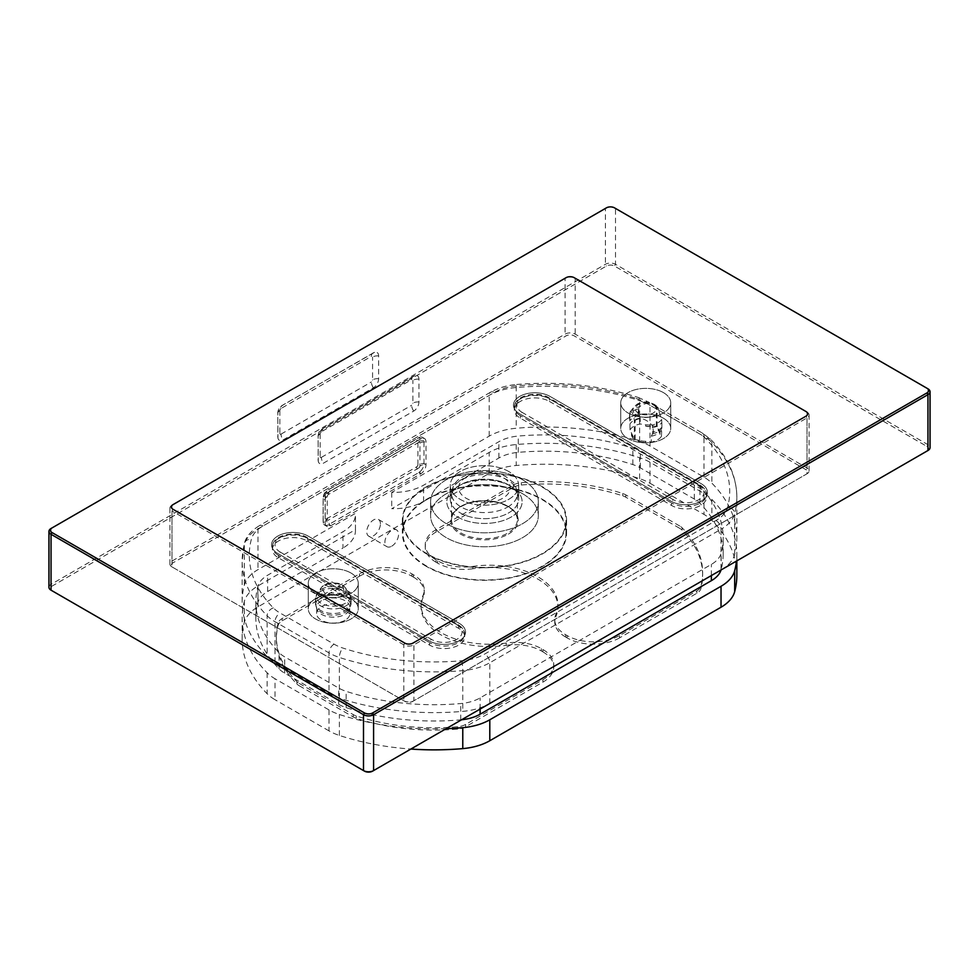 <?xml version="1.0" encoding="UTF-8"?>
<svg xmlns="http://www.w3.org/2000/svg" width="979" height="979" viewBox="0 0 979 979"><rect width="100%" height="100%" fill="white"/><g stroke="black" fill="none" stroke-linecap="round" stroke-linejoin="round"><path stroke-width="0.73" stroke-dasharray="4.89 3.67" d="M421.937 438.347L420.211 439.106A7.122 4.112 -120 0 1 420.762 438.873L418.743 437.711L328.43 489.855A7.416 4.283 120 0 0 323.192 498.923L323.192 521.746A7.416 4.283 120 0 0 323.315 523.019A7.416 4.283 120 0 0 328.43 524.768L418.743 472.624A7.416 4.283 120 0 0 423.98 463.544L423.98 440.734A7.416 4.283 120 0 0 419.918 437.185A7.416 4.283 120 0 0 418.743 437.711L328.43 489.855A7.416 4.283 120 0 0 323.192 498.923L323.192 521.746A7.416 4.283 120 0 0 324.722 525.136A7.416 4.283 120 0 0 328.43 524.768L418.743 472.624A7.416 4.283 120 0 0 423.98 463.544L423.98 440.734A7.416 4.283 120 0 0 422.451 437.344A7.416 4.283 120 0 0 418.743 437.711A7.122 4.112 -120 0 0 418.204 437.931A7.122 4.112 -120 0 0 416.724 441.199L326.411 493.343A7.122 4.112 60 0 1 327.892 490.075A7.122 4.112 60 0 1 328.43 489.855L330.449 491.017A7.416 4.283 120 0 0 325.199 500.098L325.199 522.908A7.416 4.283 120 0 0 325.334 524.181A7.416 4.283 120 0 0 326.741 526.298A7.416 4.283 120 0 0 330.449 525.931L420.762 473.787A7.416 4.283 120 0 0 426 464.707L426 441.896A7.416 4.283 120 0 0 424.458 438.506A7.416 4.283 120 0 0 421.937 438.347A7.416 4.283 120 0 0 420.762 438.873L330.449 491.017A7.122 4.112 60 0 0 329.899 491.238C326.766 493.135 325.175 495.9 325.126 499.51A7.122 4.112 -0 0 0 325.199 500.098L323.192 498.923A7.122 4.112 0 0 1 323.119 498.348C323.192 494.689 324.783 491.923 327.892 490.075L419.918 437.185M629.999 429.867A16.68 9.631 180 0 1 640.205 423.968L645.736 424.825L645.736 426.22L652.858 427.321L652.858 425.926L656.346 426.465A1.138 0.661 180 0 1 657.154 426.93L661.474 436.242A16.68 9.631 180 0 1 651.255 442.141L645.724 441.284L645.724 442.679L638.614 441.578L638.614 440.183L635.126 439.644A1.138 0.661 180 0 1 634.319 439.179L629.999 429.867L629.827 412.355C631.431 410.336 632.936 412.869 634.319 419.954L634.319 439.179M638.773 414.9L637.99 413.554L638.773 407.533L638.773 414.9L640.205 418.045L640.205 423.968M635.126 439.644L635.126 420.419L634.319 419.954M635.126 420.419C640.303 417.127 645.895 418.694 651.892 425.094L652.687 426.159L652.687 433.513L651.255 436.218L651.255 442.141M656.346 426.465L656.346 407.24L657.154 407.705L657.154 426.93M637.99 408.977A17.818 10.292 0 0 0 629.693 413.762L629.693 418.339A17.818 10.292 180 0 1 637.99 413.554M652.687 433.513L653.482 432.082L652.687 426.159M661.474 436.242L661.78 427.285A17.818 10.292 180 0 1 653.482 432.082M629.827 412.355A17.059 9.851 180 0 1 630.17 411.89L633.976 406.97C637.145 404.792 636.399 401.598 650.619 402.907L654.021 404.18L657.496 406.97A12.886 7.44 0 0 0 654.841 404.743A12.886 7.44 0 0 0 633.976 406.97A12.886 7.44 0 0 0 636.631 415.267A12.886 7.44 0 0 0 653.042 416.136A12.886 7.44 0 0 0 657.496 406.97L661.645 419.465L661.78 422.708A17.818 10.292 0 0 1 653.482 427.505M656.346 407.24C651.157 402.345 645.577 402.173 639.581 406.726L638.773 407.533M658.463 408.231L657.154 407.705M658.084 430.332A14.257 8.236 180 0 1 659.993 434.443M645.724 442.679A14.257 8.236 180 0 1 638.614 441.578M633.389 438.555A14.257 8.236 180 0 1 631.479 434.456M645.736 426.22A14.257 8.236 180 0 1 652.858 427.321M658.084 428.937A14.257 8.236 180 0 1 659.993 433.048M645.724 441.284A14.257 8.236 180 0 1 638.614 440.183M633.389 437.16A14.257 8.236 180 0 1 631.479 433.061M645.736 424.825A14.257 8.236 180 0 1 652.858 425.926M345.061 620.258A16.68 9.631 180 0 1 326.888 622.35A16.68 9.631 180 0 1 316.584 613.454A16.68 9.631 180 0 1 333.264 603.823A16.68 9.631 180 0 1 349.944 613.454A16.68 9.631 180 0 1 345.061 620.258M426.807 487.052A81.538 47.078 180 0 1 515.664 476.846A81.538 47.078 180 0 1 565.997 520.338A81.538 47.078 180 0 1 484.458 567.416A81.538 47.078 180 0 1 402.92 520.338A81.538 47.078 180 0 1 426.807 487.052M426.807 499.62A81.538 47.078 180 0 1 515.664 489.427A81.538 47.078 180 0 1 565.997 532.919A81.538 47.078 180 0 1 484.458 579.984A81.538 47.078 180 0 1 402.92 532.919A81.538 47.078 180 0 1 426.807 499.62M307.467 541.057L458.661 628.347A20.522 11.846 180 0 1 464.67 636.729A20.522 11.846 180 0 1 451.992 647.682A20.522 11.846 180 0 1 429.622 645.112L278.428 557.822A20.522 11.846 180 0 1 272.419 549.439A20.522 11.846 180 0 1 285.097 538.487A20.522 11.846 180 0 1 307.467 541.057L307.467 538.548A2.619 1.517 120 0 0 306.916 537.349A2.619 1.517 120 0 0 305.607 537.471L456.801 624.761A2.619 1.517 -60 0 1 458.111 624.639A2.619 1.517 -60 0 1 458.661 625.838L307.467 538.548A20.522 11.846 0 0 0 285.097 535.978A20.522 11.846 0 0 0 272.419 546.931A20.522 11.846 0 0 0 278.428 555.301A2.619 1.517 -60 0 1 280.288 552.095A17.903 10.341 180 0 1 280.288 537.471A17.903 10.341 180 0 1 305.607 537.471M549.378 401.39L700.572 488.68A20.522 11.846 180 0 1 706.581 497.063A20.522 11.846 180 0 1 693.903 508.015A20.522 11.846 180 0 1 671.533 505.445L520.338 418.155A20.522 11.846 180 0 1 514.33 409.773A20.522 11.846 180 0 1 527.008 398.82A20.522 11.846 180 0 1 549.378 401.39L549.378 398.881A2.619 1.517 120 0 0 548.827 397.682A2.619 1.517 120 0 0 547.518 397.804L698.712 485.107A2.619 1.517 -60 0 1 700.022 484.972A2.619 1.517 -60 0 1 700.572 486.171L549.378 398.881A20.522 11.846 0 0 0 527.008 396.311A20.522 11.846 0 0 0 514.33 407.264A20.522 11.846 0 0 0 520.338 415.647A2.619 1.517 -60 0 1 522.199 412.428A17.903 10.341 180 0 1 522.199 397.804A17.903 10.341 180 0 1 547.518 397.804M426.403 553.857A82.101 47.408 0 0 0 515.884 564.137A82.101 47.408 0 0 0 566.572 520.338A82.101 47.408 0 0 0 484.458 472.943A82.101 47.408 0 0 0 402.357 520.338A82.101 47.408 0 0 0 426.403 553.857M679.781 526.041L625.801 494.872A14.257 8.236 0 0 0 622.754 493.526A157.692 91.047 0 0 0 521.342 482.696A14.257 8.236 0 0 0 513.4 485.021L436.083 529.651A37.067 21.403 180 0 0 425.229 544.789A37.067 21.403 180 0 0 436.083 559.915L437.589 560.796A37.067 21.403 180 0 0 472.833 566.413A68.42 39.503 180 0 1 557.92 604.728A68.42 39.503 180 0 1 555.864 614.347A37.067 21.403 180 0 0 554.738 619.56A37.067 21.403 180 0 0 565.605 634.698L567.11 635.567A37.067 21.403 180 0 0 619.523 635.567L696.852 590.924A14.257 8.236 0 0 0 700.866 586.335A157.692 91.047 0 0 0 702.641 572.715A157.692 91.047 0 0 0 682.106 527.791A14.257 8.236 0 0 0 679.781 526.041L679.781 528.366L625.801 497.197A14.257 8.236 0 0 0 622.754 495.851A157.692 91.047 0 0 0 521.342 485.021A14.257 8.236 0 0 0 513.4 487.346L436.083 531.989L436.083 529.651M299.219 683.415L353.199 714.584A14.257 8.236 0 0 0 356.246 715.918A157.692 91.047 0 0 0 457.658 726.748A14.257 8.236 0 0 0 465.6 724.436L542.917 679.793A37.067 21.403 180 0 0 553.771 664.668A37.067 21.403 180 0 0 542.917 649.53L541.411 648.661A37.067 21.403 180 0 0 506.167 643.044A68.42 39.503 180 0 1 421.08 604.728A68.42 39.503 180 0 1 423.136 595.097A37.067 21.403 180 0 0 424.262 589.884A37.067 21.403 180 0 0 413.395 574.759L411.89 573.878A37.067 21.403 180 0 0 359.477 573.878L282.148 618.52A14.257 8.236 0 0 0 278.134 623.109A157.692 91.047 0 0 0 276.359 636.729A157.692 91.047 0 0 0 296.894 681.653A14.257 8.236 0 0 0 299.219 683.415L299.219 685.741L353.199 716.909A14.257 8.236 0 0 0 356.246 718.256A157.692 91.047 0 0 0 457.658 729.086A14.257 8.236 0 0 0 465.6 726.761L542.917 682.118L542.917 679.793M359.477 573.878L359.477 576.215L282.148 620.845A14.257 8.236 0 0 0 278.134 625.434A157.692 91.047 0 0 0 276.359 639.054A157.692 91.047 0 0 0 296.894 683.978A14.257 8.236 0 0 0 299.219 685.741M359.477 576.215A37.067 21.403 180 0 1 411.89 576.215L411.89 573.878M413.395 574.759L413.395 577.084L411.89 576.215M413.395 577.084A37.067 21.403 180 0 1 424.262 592.209A37.067 21.403 180 0 1 423.136 597.435L423.136 595.097M506.167 643.044L506.167 645.369A68.42 39.503 180 0 1 421.08 607.053A68.42 39.503 180 0 1 423.136 597.435M506.167 645.369A37.067 21.403 180 0 1 541.411 650.986L541.411 648.661M542.917 649.53L542.917 651.867L541.411 650.986M542.917 651.867A37.067 21.403 180 0 1 553.771 666.993A37.067 21.403 180 0 1 542.917 682.118M619.523 635.567L619.523 637.892L696.852 593.262A14.257 8.236 0 0 0 700.866 588.673A157.692 91.047 0 0 0 702.641 575.052A157.692 91.047 0 0 0 682.106 530.128A14.257 8.236 0 0 0 679.781 528.366M619.523 637.892A37.067 21.403 180 0 1 567.11 637.892L567.11 635.567M565.605 634.698L565.605 637.023L567.11 637.892M565.605 637.023A37.067 21.403 180 0 1 554.738 621.898A37.067 21.403 180 0 1 555.864 616.684L555.864 614.347M472.833 566.413L472.833 568.738A68.42 39.503 180 0 1 557.92 607.053A68.42 39.503 180 0 1 555.864 616.684M472.833 568.738A37.067 21.403 180 0 1 437.589 563.121L437.589 560.796M436.083 559.915L436.083 562.24L437.589 563.121M436.083 562.24A37.067 21.403 180 0 1 425.229 547.114A37.067 21.403 180 0 1 436.083 531.989M489.794 703.485L489.794 662.746L721.034 529.247L721.034 569.974A34.779 20.082 180 0 0 721.156 569.497A178.227 102.893 180 0 0 723.163 554.102A178.227 102.893 180 0 0 699.961 503.328A34.779 20.082 180 0 0 694.295 499.033L640.315 467.864A34.779 20.082 180 0 0 632.875 464.597A178.227 102.893 180 0 0 518.27 452.359A34.779 20.082 180 0 0 498.886 458.013L423.577 501.493A42.77 24.695 180 0 1 391.735 508.701L489.206 452.42A48.46 27.987 180 0 1 516.227 444.552A191.908 110.798 180 0 1 639.63 457.731A48.46 27.987 180 0 1 649.983 462.272L703.974 493.453A48.46 27.987 180 0 1 711.855 499.425A191.908 110.798 180 0 1 736.844 554.102A191.908 110.798 180 0 1 736.465 561.065M649.983 462.272L649.983 483.222A48.46 27.987 0 0 0 639.63 478.67A191.908 110.798 0 0 0 516.227 465.49A48.46 27.987 0 0 0 489.206 473.371L257.966 606.882A48.46 27.987 0 0 0 244.309 622.485A191.908 110.798 0 0 0 242.156 639.054A191.908 110.798 0 0 0 267.145 693.732A48.46 27.987 0 0 0 275.026 699.704L275.026 678.765A48.46 27.987 180 0 1 267.145 672.781A191.908 110.798 180 0 1 242.156 618.116A191.908 110.798 180 0 1 244.309 601.534A48.46 27.987 180 0 1 257.966 585.931L355.438 529.663L355.438 513.363L257.966 569.643A48.46 27.987 0 0 0 244.309 585.234A191.908 110.798 0 0 0 242.156 601.816A191.908 110.798 0 0 0 267.145 656.481A48.46 27.987 0 0 0 275.026 662.465L329.017 693.634A48.46 27.987 0 0 0 339.37 698.186A191.908 110.798 0 0 0 462.773 711.366A48.46 27.987 0 0 0 489.586 703.607M649.983 483.222L703.974 514.403L703.974 493.453M736.844 575.052A191.908 110.798 0 0 0 711.855 520.375A48.46 27.987 0 0 0 703.974 514.403M446.143 728.694A191.908 110.798 180 0 1 339.37 714.486A48.46 27.987 180 0 1 329.017 709.934L275.026 678.765M329.017 709.934L329.017 730.885A48.46 27.987 0 0 0 339.37 735.437A191.908 110.798 0 0 0 410.874 749.045M329.017 730.885L275.026 699.704M391.722 546.184A9.668 5.58 120 0 0 398.563 534.35A9.668 5.58 120 0 0 396.556 529.92A9.668 5.58 120 0 0 386.901 535.501A9.668 5.58 120 0 0 386.901 546.661A9.668 5.58 120 0 0 391.722 546.184M721.254 569.851A48.46 27.987 0 0 0 734.691 554.383A191.908 110.798 0 0 0 736.844 537.801A191.908 110.798 0 0 0 711.855 483.136A48.46 27.987 0 0 0 703.974 477.152L649.983 445.983A48.46 27.987 0 0 0 639.63 441.431A191.908 110.798 0 0 0 516.227 428.251A48.46 27.987 0 0 0 489.206 436.132L391.735 492.413A42.77 24.695 0 0 0 423.577 485.192L498.886 441.713A34.779 20.082 180 0 1 518.27 436.059A178.227 102.893 180 0 1 632.875 448.309A34.779 20.082 180 0 1 640.315 451.564L694.295 482.745A34.779 20.082 180 0 1 699.961 487.028A178.227 102.893 180 0 1 723.163 537.801A178.227 102.893 180 0 1 721.156 553.196A34.779 20.082 180 0 1 711.366 564.393L480.114 697.905A34.779 20.082 180 0 1 460.73 703.558A178.227 102.893 180 0 1 346.125 691.321A34.779 20.082 180 0 1 338.685 688.053L284.705 656.872A34.779 20.082 180 0 1 279.039 652.589A178.227 102.893 180 0 1 255.837 601.816A178.227 102.893 180 0 1 257.844 586.421A34.779 20.082 180 0 1 267.634 575.224L342.944 531.756A42.77 24.695 0 0 0 355.463 514.293A42.77 24.695 0 0 0 355.438 513.363M461.586 719.773A34.779 20.082 180 0 1 460.73 719.846A178.227 102.893 180 0 1 346.125 707.609A34.779 20.082 180 0 1 338.685 704.342L284.705 673.173A34.779 20.082 180 0 1 279.039 668.877A178.227 102.893 180 0 1 255.837 618.116A178.227 102.893 180 0 1 257.844 602.721A34.779 20.082 180 0 1 267.634 591.524L342.944 548.044L342.944 531.756M426.403 566.437A82.101 47.408 180 0 1 402.357 532.919A82.101 47.408 180 0 1 484.458 485.511A82.101 47.408 180 0 1 566.572 532.919A82.101 47.408 180 0 1 515.884 576.704A82.101 47.408 180 0 1 426.403 566.437M355.438 529.663A42.77 24.695 180 0 1 355.463 530.581A42.77 24.695 180 0 1 342.944 548.044M391.735 492.413L391.735 508.701M380.415 523.875A9.668 5.58 120 0 0 378.42 519.445A9.668 5.58 120 0 0 368.753 525.025A9.668 5.58 120 0 0 368.753 536.186A9.668 5.58 120 0 0 373.586 535.709A9.668 5.58 120 0 0 380.415 523.875M413.701 376.132L323.388 428.276A7.416 4.283 120 0 0 318.151 437.356L318.151 460.167A7.416 4.283 120 0 0 318.285 461.452A7.416 4.283 120 0 0 323.388 463.202L413.701 411.058A7.416 4.283 120 0 0 418.939 401.977L418.939 379.167A7.416 4.283 120 0 0 414.876 375.618A7.416 4.283 120 0 0 413.701 376.132A7.122 4.112 -120 0 0 413.162 376.364A7.122 4.112 -120 0 0 411.682 379.632L321.369 431.776A7.122 4.112 60 0 1 322.85 428.508A7.122 4.112 60 0 1 323.388 428.276M171.998 566.902L404.829 701.331A5.703 3.292 0 0 0 412.893 701.331L805.998 474.374A5.703 3.292 0 0 0 805.998 469.712L574.171 335.87A5.703 3.292 0 0 0 566.107 335.87L173.002 562.827A5.703 3.292 0 0 0 173.002 567.477L171.998 566.902A7.122 4.112 180 0 1 169.905 563.99A7.122 4.112 180 0 1 171.998 561.077L565.091 334.12A7.122 4.112 180 0 1 575.175 334.12L807.002 467.974A7.122 4.112 180 0 1 809.095 470.875A7.122 4.112 180 0 1 807.002 473.787L413.909 700.744A7.122 4.112 180 0 1 403.825 700.744L171.998 566.902L171.998 511.026L403.825 644.88A7.122 4.112 0 0 0 413.909 644.88L807.002 417.923A7.122 4.112 0 0 0 809.095 415.01A7.122 4.112 0 0 0 807.002 412.098L575.175 278.256A7.122 4.112 0 0 0 565.091 278.256L171.998 505.213A7.122 4.112 0 0 0 169.905 508.125A7.122 4.112 0 0 0 171.998 511.026L173.002 509.288M412.893 701.331L413.909 700.744L413.909 644.88L412.893 643.13M404.829 701.331L403.825 700.744L404.829 701.331M805.998 474.374L807.002 473.787L805.998 474.374L807.002 473.787L807.002 417.923L805.998 416.173M701.172 483.675L549.978 396.385A21.379 12.348 0 0 0 526.678 393.717A21.379 12.348 0 0 0 513.473 405.122A21.379 12.348 0 0 0 519.739 413.848L670.933 501.138A21.379 12.348 0 0 0 694.233 503.818A21.379 12.348 0 0 0 707.438 492.413A21.379 12.348 0 0 0 701.172 483.675L549.978 396.385A21.379 12.348 0 0 0 526.678 393.705A21.379 12.348 0 0 0 513.473 405.11A21.379 12.348 0 0 0 519.739 413.848L670.933 501.138A21.379 12.348 0 0 0 694.233 503.806A21.379 12.348 0 0 0 707.438 492.4A21.379 12.348 0 0 0 701.172 483.675L549.978 396.385A21.379 12.348 0 0 0 526.678 393.717A21.379 12.348 0 0 0 513.473 405.122A21.379 12.348 0 0 0 519.739 413.848L670.933 501.138A21.379 12.348 0 0 0 694.233 503.818A21.379 12.348 0 0 0 707.438 492.413A21.379 12.348 0 0 0 701.172 483.675L549.978 396.385A21.379 12.348 0 0 0 526.678 393.705A21.379 12.348 0 0 0 513.473 405.11A21.379 12.348 0 0 0 519.739 413.848L670.933 501.138A21.379 12.348 0 0 0 694.233 503.806A21.379 12.348 0 0 0 707.438 492.4A21.379 12.348 0 0 0 701.172 483.675L701.172 483.675M277.828 553.514L429.022 640.804A21.379 12.348 0 0 0 452.322 643.484A21.379 12.348 0 0 0 465.527 632.079A21.379 12.348 0 0 0 459.261 623.342L308.067 536.051A21.379 12.348 0 0 0 284.767 533.384A21.379 12.348 0 0 0 271.562 544.789A21.379 12.348 0 0 0 277.828 553.514L429.022 640.804A21.379 12.348 0 0 0 452.322 643.472A21.379 12.348 0 0 0 465.527 632.067A21.379 12.348 0 0 0 459.261 623.342L308.067 536.051A21.379 12.348 0 0 0 284.767 533.371A21.379 12.348 0 0 0 271.562 544.777A21.379 12.348 0 0 0 277.828 553.514L429.022 640.804A21.379 12.348 0 0 0 452.322 643.484A21.379 12.348 0 0 0 465.527 632.079A21.379 12.348 0 0 0 459.261 623.342L308.067 536.051A21.379 12.348 0 0 0 284.767 533.384A21.379 12.348 0 0 0 271.562 544.789A21.379 12.348 0 0 0 277.828 553.514L429.022 640.804A21.379 12.348 0 0 0 452.322 643.472A21.379 12.348 0 0 0 465.527 632.067A21.379 12.348 0 0 0 459.261 623.342L308.067 536.051A21.379 12.348 0 0 0 284.767 533.371A21.379 12.348 0 0 0 271.562 544.777A21.379 12.348 0 0 0 277.828 553.514L277.828 553.514M522.541 493.697A53.857 31.095 0 0 0 463.85 486.967A53.857 31.095 0 0 0 430.601 515.688A53.857 31.095 0 0 0 484.458 546.784A53.857 31.095 0 0 0 538.315 515.688A53.857 31.095 0 0 0 522.541 493.697A53.857 31.095 0 0 0 463.85 486.967A53.857 31.095 0 0 0 430.601 515.688A53.857 31.095 0 0 0 484.458 546.784A53.857 31.095 0 0 0 538.315 515.688A53.857 31.095 0 0 0 522.541 493.697M663.395 418.192A24.977 14.428 0 0 0 636.179 415.072A24.977 14.428 0 0 0 620.747 428.398A24.977 14.428 0 0 0 645.736 442.826A24.977 14.428 0 0 0 670.713 428.398A24.977 14.428 0 0 0 663.395 418.192A24.977 14.428 0 0 0 636.179 415.072A24.977 14.428 0 0 0 620.747 428.398A24.977 14.428 0 0 0 645.736 442.826A24.977 14.428 0 0 0 670.713 428.398A24.977 14.428 0 0 0 663.395 418.192M350.935 598.597A24.977 14.428 0 0 0 323.706 595.477A24.977 14.428 0 0 0 308.287 608.803A24.977 14.428 0 0 0 333.264 623.219A24.977 14.428 0 0 0 358.253 608.803A24.977 14.428 0 0 0 350.935 598.597A24.977 14.428 0 0 0 323.706 595.477A24.977 14.428 0 0 0 308.287 608.803A24.977 14.428 0 0 0 333.264 623.219A24.977 14.428 0 0 0 358.253 608.803A24.977 14.428 0 0 0 350.935 598.597M807.002 412.098L805.998 411.523L807.002 412.098L807.002 467.974L805.998 469.712M171.998 505.213L173.002 504.626L171.998 505.213L171.998 561.077L173.002 562.827M574.171 277.669L575.175 278.256L575.175 334.12L574.171 335.87M565.091 278.256L566.107 277.669L565.091 278.256L565.091 334.12L566.107 335.87M508.652 484.96L511.075 486.355A37.63 21.722 180 0 1 511.075 517.083A37.63 21.722 180 0 1 457.854 517.083A37.63 21.722 180 0 1 457.854 486.355A37.63 21.722 180 0 1 511.075 486.355L511.075 486.355A37.63 21.722 180 0 1 511.075 517.083A37.63 21.722 180 0 1 457.854 517.083A37.63 21.722 180 0 1 457.854 486.355A37.63 21.722 180 0 1 511.075 486.355L508.652 484.96A34.216 19.751 0 0 0 460.265 484.96A34.216 19.751 0 0 0 450.254 498.923A34.216 19.751 0 0 0 484.458 518.674A34.216 19.751 0 0 0 518.674 498.923A34.216 19.751 0 0 0 508.652 484.96L508.652 484.96A34.216 19.751 0 0 0 460.265 484.96A34.216 19.751 0 0 0 450.254 498.923A34.216 19.751 0 0 0 484.458 518.674A34.216 19.751 0 0 0 518.674 498.923A34.216 19.751 0 0 0 508.652 484.96L511.075 486.355L508.652 484.96M508.652 471.462A34.216 19.751 0 0 0 471.364 467.179A34.216 19.751 0 0 0 450.254 485.425A34.216 19.751 0 0 0 484.458 505.176A34.216 19.751 0 0 0 518.674 485.425A34.216 19.751 0 0 0 508.652 471.462A34.216 19.751 0 0 0 471.364 467.179A34.216 19.751 0 0 0 450.254 485.425A34.216 19.751 0 0 0 484.458 505.176A34.216 19.751 0 0 0 518.674 485.425A34.216 19.751 0 0 0 508.652 471.462M522.541 479.734A53.857 31.095 0 0 0 463.85 472.992A53.857 31.095 0 0 0 430.601 501.725A53.857 31.095 0 0 0 484.458 532.809A53.857 31.095 0 0 0 538.315 501.725A53.857 31.095 0 0 0 522.541 479.734A53.857 31.095 0 0 0 463.85 472.992A53.857 31.095 0 0 0 430.601 501.725A53.857 31.095 0 0 0 484.458 532.809A53.857 31.095 0 0 0 538.315 501.725A53.857 31.095 0 0 0 522.541 479.734M663.395 392.591A24.977 14.428 0 0 0 636.179 389.471A24.977 14.428 0 0 0 620.747 402.785A24.977 14.428 0 0 0 645.736 417.213A24.977 14.428 0 0 0 670.713 402.785A24.977 14.428 0 0 0 663.395 392.591A24.977 14.428 0 0 0 636.179 389.471A24.977 14.428 0 0 0 620.747 402.785A24.977 14.428 0 0 0 645.736 417.213A24.977 14.428 0 0 0 670.713 402.785A24.977 14.428 0 0 0 663.395 392.591M350.935 572.996A24.977 14.428 0 0 0 323.706 569.864A24.977 14.428 0 0 0 308.287 583.19A24.977 14.428 0 0 0 333.264 597.618A24.977 14.428 0 0 0 358.253 583.19A24.977 14.428 0 0 0 350.935 572.996A24.977 14.428 0 0 0 323.706 569.864A24.977 14.428 0 0 0 308.287 583.19A24.977 14.428 0 0 0 333.264 597.618A24.977 14.428 0 0 0 358.253 583.19A24.977 14.428 0 0 0 350.935 572.996M373.378 352.856L283.066 405A7.416 4.283 120 0 0 277.828 414.08L277.828 436.891A7.416 4.283 120 0 0 277.963 438.176A7.416 4.283 120 0 0 283.066 439.914L373.378 387.782A7.416 4.283 120 0 0 378.628 378.702L378.628 355.891A7.416 4.283 120 0 0 374.565 352.33A7.416 4.283 120 0 0 373.378 352.856A7.122 4.112 -120 0 0 372.84 353.089A7.122 4.112 -120 0 0 371.371 356.356L281.059 408.488A7.122 4.112 60 0 1 282.527 405.233A7.122 4.112 60 0 1 283.066 405M52.046 590.753L364.518 771.158M372.571 771.158L926.954 451.086M48.95 587.265A7.122 4.112 180 0 1 51.043 584.353L605.414 264.293A7.122 4.112 180 0 1 615.497 264.293L927.957 444.686A7.122 4.112 180 0 1 930.05 447.599M926.966 451.086A5.703 3.292 0 0 0 926.954 446.436L614.482 266.031A5.703 3.292 0 0 0 606.429 266.031L52.046 586.103A5.703 3.292 0 0 0 52.034 590.753M614.482 207.842L615.497 208.417A7.122 4.112 0 0 0 605.414 208.417L51.043 528.489L51.043 584.353L52.046 586.103M605.414 208.417L606.429 207.842L605.414 208.417L605.414 264.293L606.429 266.031M926.954 446.436L927.957 444.686L927.957 388.822L615.497 208.417L615.497 264.293L614.482 266.031M326.411 493.343A1.713 0.991 120 0 0 325.199 495.435A7.122 4.112 0 0 0 323.119 498.348L323.119 521.158A7.122 4.112 0 0 0 323.192 521.746L325.199 522.908A7.122 4.112 0 0 1 325.126 522.321L325.334 524.181M328.43 494.505A7.122 4.112 60 0 1 329.899 491.238L420.211 439.106A7.122 4.112 -120 0 0 418.743 442.361L328.43 494.505A1.713 0.991 120 0 0 327.219 496.598L327.219 519.408A1.713 0.991 120 0 0 328.43 520.106L418.743 467.974A7.122 4.112 60 0 0 420.762 473.787L418.743 472.624A7.122 4.112 60 0 1 416.724 466.799A1.713 0.991 120 0 0 417.935 464.707A7.122 4.112 0 0 1 423.98 463.544L426 464.707A7.122 4.112 -0 0 0 419.954 465.869L419.954 443.059A7.122 4.112 0 0 1 426 441.896L423.98 440.734A7.122 4.112 0 0 0 417.935 441.896A1.713 0.991 120 0 0 416.724 441.199M325.199 495.435L325.199 518.246A7.122 4.112 0 0 0 323.119 521.158L323.315 523.019M417.935 464.707L417.935 441.896M325.199 518.246A1.713 0.991 120 0 0 326.411 518.943A7.122 4.112 -120 0 0 328.43 524.768L330.449 525.931A7.122 4.112 -120 0 1 328.43 520.106M326.411 518.943L416.724 466.799M327.219 496.598A7.122 4.112 -0 0 0 325.126 499.51L325.126 522.321A7.122 4.112 0 0 1 327.219 519.408M419.954 443.059A1.713 0.991 120 0 0 418.743 442.361M418.743 467.974A1.713 0.991 120 0 0 419.954 465.869M640.205 418.045A16.68 9.631 0 0 0 629.999 423.944M653.091 404.596A10.414 6.009 180 0 1 653.091 413.089A10.414 6.009 180 0 1 638.369 413.089A10.414 6.009 180 0 1 638.369 404.596A10.414 6.009 180 0 1 653.091 404.596M651.255 436.218A16.68 9.631 0 0 0 661.474 430.319M652.308 433.978A17.316 9.998 0 0 0 661.755 428.521M661.645 419.465A17.059 9.851 180 0 1 651.892 425.094M629.778 412.416L630.17 411.89A17.059 9.851 180 0 1 639.581 406.726M639.165 415.488A17.316 9.998 0 0 0 629.717 420.946M321.479 600.727A16.68 9.631 0 0 0 316.584 607.531A16.68 9.631 0 0 0 326.888 616.427A16.68 9.631 0 0 0 345.061 614.347A16.68 9.631 0 0 0 349.944 607.531A16.68 9.631 0 0 0 339.652 598.634A16.68 9.631 0 0 0 321.479 600.727M325.909 584.989A10.414 6.009 180 0 1 340.631 584.989A10.414 6.009 180 0 1 340.631 593.494A10.414 6.009 180 0 1 325.909 593.494A10.414 6.009 180 0 1 325.909 584.989M342.369 595.673A12.886 7.44 0 0 0 345.024 587.376A12.886 7.44 0 0 0 324.159 585.148A12.886 7.44 0 0 0 321.504 587.376A12.886 7.44 0 0 0 325.958 596.529A12.886 7.44 0 0 0 342.369 595.673M345.501 612.205A17.316 9.998 0 0 0 349.674 608.326A17.316 9.998 0 0 0 342.393 596.639A17.316 9.998 0 0 0 321.026 598.071A17.316 9.998 0 0 0 316.866 608.326A17.316 9.998 0 0 0 345.501 612.205M320.671 595.942A17.818 10.292 180 0 1 340.08 593.715A17.818 10.292 180 0 1 351.082 603.211A17.818 10.292 180 0 1 345.868 610.492A17.818 10.292 180 0 1 326.448 612.719A17.818 10.292 180 0 1 315.446 603.211A17.818 10.292 180 0 1 320.671 595.942M320.671 591.365A17.818 10.292 0 0 0 315.446 598.634A17.818 10.292 0 0 0 326.448 608.143A17.818 10.292 0 0 0 345.868 605.915A17.818 10.292 0 0 0 351.082 598.634A17.818 10.292 0 0 0 340.08 589.138A17.818 10.292 0 0 0 320.671 591.365M321.21 589.346A17.059 9.851 180 0 1 348.83 592.295A17.059 9.851 180 0 1 345.33 603.272A17.059 9.851 180 0 1 323.596 604.422A17.059 9.851 180 0 1 317.698 592.295A17.059 9.851 180 0 1 321.21 589.346M508.346 534.13A33.788 19.507 0 0 0 508.346 506.547A33.788 19.507 0 0 0 460.571 506.547A33.788 19.507 0 0 0 460.571 534.13A33.788 19.507 0 0 0 508.346 534.13M461.182 506.204A32.931 19.017 0 0 0 451.527 519.641A32.931 19.017 0 0 0 471.854 537.214A32.931 19.017 0 0 0 507.746 533.09A32.931 19.017 0 0 0 517.389 519.641A32.931 19.017 0 0 0 497.063 502.08A32.931 19.017 0 0 0 461.182 506.204M507.746 507.012A32.931 19.017 0 0 0 517.389 493.575A32.931 19.017 0 0 0 497.063 476.014A32.931 19.017 0 0 0 461.182 480.126A32.931 19.017 0 0 0 451.527 493.575A32.931 19.017 0 0 0 471.854 511.136A32.931 19.017 0 0 0 507.746 507.012M466.212 477.226A25.797 14.893 0 0 0 466.212 498.287A25.797 14.893 0 0 0 502.704 498.287A25.797 14.893 0 0 0 502.704 477.226A25.797 14.893 0 0 0 466.212 477.226M636.117 398.453A41.338 23.863 180 0 1 644.941 402.332L698.933 433.501A41.338 23.863 180 0 1 705.663 438.604A184.786 106.687 180 0 1 727.642 507.208A41.338 23.863 180 0 1 716.004 520.51L484.752 654.021A41.338 23.863 180 0 1 461.709 660.739A184.786 106.687 180 0 1 342.883 648.049A41.338 23.863 180 0 1 334.059 644.17L280.067 613.001A41.338 23.863 180 0 1 273.337 607.898A184.786 106.687 180 0 1 251.358 539.294A41.338 23.863 180 0 1 262.996 525.992L494.248 392.481A41.338 23.863 180 0 1 517.291 385.763A184.786 106.687 180 0 1 636.117 398.453A7.122 2.876 108.1 0 1 638.332 397.498L648.514 401.99A7.122 4.112 -60 0 1 649.983 405.245L649.983 445.983M520.338 418.155L520.338 415.647L671.533 502.937A2.619 1.517 -60 0 1 673.393 499.718L522.199 412.428M698.712 485.107A17.903 10.341 180 0 1 698.712 499.718A17.903 10.341 180 0 1 673.393 499.718M671.533 505.445L671.533 502.937A20.522 11.846 0 0 0 693.903 505.507A20.522 11.846 0 0 0 706.581 494.554A20.522 11.846 0 0 0 700.572 486.171L700.572 488.68M278.428 557.822L278.428 555.301L429.622 642.603A2.619 1.517 -60 0 1 431.482 639.385L280.288 552.095M456.801 624.761A17.903 10.341 180 0 1 456.801 639.385A17.903 10.341 180 0 1 431.482 639.385M429.622 645.112L429.622 642.603A20.522 11.846 0 0 0 451.992 645.161A20.522 11.846 0 0 0 464.67 634.221A20.522 11.846 0 0 0 458.661 625.838L458.661 628.347M625.801 497.197L625.801 494.872M353.199 716.909L353.199 714.584M296.894 683.978L296.894 681.653M278.134 625.434L278.134 623.109M282.148 620.845L282.148 618.52M465.6 726.761L465.6 724.436M457.658 729.086L457.658 726.748M356.246 718.256L356.246 715.918M682.106 530.128L682.106 527.791M700.866 588.673L700.866 586.335M696.852 593.262L696.852 590.924M513.4 487.346L513.4 485.021M521.342 485.021L521.342 482.696M622.754 495.851L622.754 493.526M639.63 478.67L639.63 457.731M516.227 444.552L516.227 465.49M711.855 499.425L711.855 520.375M339.37 735.437L339.37 714.486M267.145 672.781L267.145 693.732M244.309 622.485L244.309 601.534M423.577 501.493L423.577 485.192M498.886 458.013L498.886 441.713M518.27 452.359L518.27 436.059M632.875 464.597L632.875 448.309M640.315 467.864L640.315 451.564M694.295 499.033L694.295 482.745M699.961 503.328L699.961 487.028M721.156 569.497L721.156 553.196M711.366 575.566L711.366 564.393M480.114 709.077L480.114 697.905M460.73 719.846L460.73 703.558M346.125 707.609L346.125 691.321M338.685 704.342L338.685 688.053M284.705 673.173L284.705 656.872M279.039 668.877L279.039 652.589M257.844 602.721L257.844 586.421M267.634 591.524L267.634 575.224M257.966 585.931L257.966 606.882M489.206 473.371L489.206 452.42M703.974 477.152L703.974 436.414L649.983 405.245A48.46 27.987 0 0 0 639.63 400.692A191.908 110.798 0 0 0 516.227 387.513A48.46 27.987 0 0 0 489.206 395.394L257.966 528.905A48.46 27.987 0 0 0 244.309 544.508A191.908 110.798 0 0 0 242.156 561.077A191.908 110.798 0 0 0 267.145 615.754A48.46 27.987 0 0 0 275.026 621.726L329.017 652.895A48.46 27.987 0 0 0 339.37 657.447A191.908 110.798 0 0 0 462.773 670.627A48.46 27.987 0 0 0 489.794 662.746A7.122 4.112 60 0 0 484.752 654.021M734.691 554.383L734.691 513.645A191.908 110.798 0 0 0 736.844 497.063A191.908 110.798 0 0 0 711.855 442.398A48.46 27.987 0 0 0 703.974 436.414A7.122 4.112 120 0 0 702.494 433.159A7.122 4.112 120 0 0 698.933 433.501M705.663 438.604A7.122 5.066 -44.5 0 1 710.742 439.436A7.122 5.066 -44.5 0 1 711.855 442.398L711.855 483.136M716.004 520.51A7.122 4.112 60 0 1 721.034 529.247A48.46 27.987 0 0 0 734.691 513.645A7.122 5.752 14.7 0 0 727.642 507.208M461.709 660.739A7.122 0.869 85 0 1 462.773 670.627L462.773 711.366M339.37 698.186L339.37 657.447A7.122 2.876 108.1 0 1 342.883 648.049M334.059 644.17A7.122 4.112 120 0 0 329.017 652.895L329.017 693.634M275.026 662.465L275.026 621.726A7.122 4.112 120 0 1 280.067 613.001M273.337 607.898A7.122 5.066 135.5 0 0 267.145 615.754L267.145 656.481M244.309 585.234L244.309 544.508A7.122 5.752 14.7 0 1 244.469 543.308A7.122 5.752 14.7 0 1 251.358 539.294M242.156 601.816L242.156 561.077L244.469 543.308C245.117 540.016 248.079 532.588 259.435 525.637A7.122 4.112 60 0 0 257.966 528.905L257.966 569.643M489.206 436.132L489.206 395.394A7.122 4.112 60 0 1 490.687 392.138A7.122 4.112 60 0 1 494.248 392.481M262.996 525.992A7.122 4.112 60 0 0 259.435 525.637L490.687 392.138C498.14 387.917 506.804 385.371 516.667 384.478A7.122 0.869 85 0 0 516.227 387.513L516.227 428.251M639.63 441.431L639.63 400.692A7.122 2.876 108.1 0 0 638.332 397.498C600.225 385.285 559.67 380.953 516.667 384.478A7.122 0.869 85 0 1 517.291 385.763M644.941 402.332A7.122 4.112 -60 0 1 648.514 401.99L702.494 433.159L710.742 439.436C727.862 456.912 736.563 476.124 736.844 497.063L736.844 537.801M321.369 431.776A1.713 0.991 120 0 0 320.157 433.868A7.122 4.112 -0 0 0 318.077 436.781A7.122 4.112 -0 0 0 318.151 437.356M418.939 379.167A7.122 4.112 0 0 0 412.893 380.329A1.713 0.991 120 0 0 411.682 379.632M320.157 433.868L320.157 456.679A7.122 4.112 0 0 0 318.077 459.592A7.122 4.112 0 0 0 318.151 460.167M418.939 401.977A7.122 4.112 -0 0 0 412.893 403.14L412.893 380.329M320.157 456.679A1.713 0.991 120 0 0 321.369 457.377A7.122 4.112 -120 0 0 323.388 463.202M413.701 411.058A7.122 4.112 60 0 1 411.682 405.233A1.713 0.991 120 0 0 412.893 403.14M321.369 457.377L411.682 405.233M404.829 643.13L403.825 644.88L403.825 700.744M281.059 408.488A1.713 0.991 120 0 0 279.847 410.593A7.122 4.112 -0 0 0 277.755 413.493A7.122 4.112 -0 0 0 277.828 414.08M378.628 355.891A7.122 4.112 0 0 0 372.571 357.054A1.713 0.991 120 0 0 371.371 356.356M279.847 410.593L279.847 433.403A7.122 4.112 0 0 0 277.755 436.316A7.122 4.112 0 0 0 277.828 436.891M378.628 378.702A7.122 4.112 -0 0 0 372.571 379.864L372.571 357.054M279.847 433.403A1.713 0.991 120 0 0 281.059 434.101A7.122 4.112 -120 0 0 283.066 439.914M373.378 387.782A7.122 4.112 60 0 1 371.371 381.957A1.713 0.991 120 0 0 372.571 379.864M281.059 434.101L371.371 381.957M629.57 419.501L629.57 413.175M661.89 427.884L661.89 421.545M349.944 613.454L349.674 608.326L351.082 603.211L351.082 598.634L348.83 592.295L345.024 587.376L341.549 584.573L338.159 583.3C323.927 582.003 324.673 585.197 321.504 587.376L317.698 592.295L315.446 598.634L315.446 603.211L316.866 608.326L316.584 613.454M402.92 520.338L402.92 532.919M565.997 520.338L565.997 532.919M451.527 493.575L451.527 519.641C451.821 512.849 457.193 507.514 467.632 503.634C476.675 500.71 486.098 500.22 495.912 502.166C509.618 505.617 516.777 511.442 517.389 519.641L517.389 493.575C515.933 486.416 514.391 482.574 512.763 482.06L505.629 476.504C491.654 469.969 477.63 469.92 463.569 476.357C456.263 479.979 452.249 485.719 451.527 493.575M706.581 497.063L706.581 494.554C706.911 491.372 704.721 488.178 700.022 484.972L548.827 397.682C537.214 390.621 514.293 395.088 514.33 407.264L514.33 409.773M464.67 636.729L464.67 634.221C465.001 631.039 462.81 627.845 458.111 624.639L306.916 537.349C295.303 530.288 272.382 534.754 272.419 546.931L272.419 549.439M276.359 639.054L276.359 636.729M424.262 592.209L424.262 589.884M421.08 607.053L421.08 604.728M553.771 666.993L553.771 664.668M702.641 575.052L702.641 572.715M554.738 621.898L554.738 619.56M557.92 607.053L557.92 604.728M425.229 547.114L425.229 544.789M736.844 560.845L736.844 554.102M242.156 639.054L242.156 618.116M723.163 554.102L723.163 537.801M255.837 618.116L255.837 601.816M355.463 530.581L355.463 514.293M368.753 536.186L386.901 546.661M378.42 519.445L396.556 529.92M422.451 437.344L424.458 438.506M324.722 525.136L326.741 526.298M402.357 520.338L402.357 532.919M566.572 520.338L566.572 532.919M414.876 375.618L322.85 428.508C319.741 430.356 318.151 433.11 318.077 436.781L318.285 461.452M169.905 508.125L169.905 563.99M809.095 470.875L809.095 415.01M460.265 484.96L457.854 486.355L460.265 484.96M518.674 498.923L518.674 485.425L518.674 498.923M450.254 498.923L450.254 485.425L450.254 498.923M538.315 515.688L538.315 501.725L538.315 515.688M430.601 515.688L430.601 501.725L430.601 515.688M670.713 428.398L670.713 402.785L670.713 428.398M620.747 428.398L620.747 402.785L620.747 428.398M358.253 608.803L358.253 583.19L358.253 608.803M308.287 608.803L308.287 583.19L308.287 608.803M374.565 352.33L282.527 405.233C279.419 407.08 277.828 409.834 277.755 413.493L277.963 438.176"/><path stroke-width="1.47" d="M736.465 561.065A191.908 110.798 180 0 1 734.691 570.671A48.46 27.987 180 0 1 721.034 586.274L489.794 719.785A48.46 27.987 180 0 1 462.773 727.666A191.908 110.798 180 0 1 446.143 728.694M410.874 749.045A191.908 110.798 0 0 0 462.773 748.617A48.46 27.987 0 0 0 489.794 740.736L721.034 607.225A48.46 27.987 0 0 0 734.691 591.622A191.908 110.798 0 0 0 736.844 575.052L736.844 560.845M489.586 703.607A48.46 27.987 0 0 0 489.794 703.485L721.034 569.974A34.779 20.082 180 0 1 711.366 580.682L480.114 714.193A34.779 20.082 180 0 1 461.586 719.773M805.998 411.523L805.998 411.523A5.703 3.292 180 0 1 805.998 416.173L412.893 643.13A5.703 3.292 180 0 1 404.829 643.13L173.002 509.288A5.703 3.292 180 0 1 173.002 504.626L566.107 277.669A5.703 3.292 180 0 1 574.171 277.669L805.998 411.523M364.518 771.158L363.503 770.583L364.518 771.158A5.703 3.292 0 0 0 372.571 771.158L373.586 770.583A7.122 4.112 180 0 1 363.503 770.583L51.043 590.178A7.122 4.112 180 0 1 48.95 587.265L48.95 531.401A7.122 4.112 0 0 0 51.043 534.314L363.503 714.707A7.122 4.112 0 0 0 373.586 714.707L927.957 394.647A7.122 4.112 0 0 0 930.05 391.735A7.122 4.112 0 0 0 927.957 388.822L926.954 388.247A5.703 3.292 180 0 1 926.954 392.897L372.571 712.969A5.703 3.292 180 0 1 364.518 712.969L52.046 532.564A5.703 3.292 180 0 1 52.046 527.914L51.043 528.489A7.122 4.112 0 0 0 48.95 531.401M930.05 391.735L930.05 447.599A7.122 4.112 180 0 1 927.957 450.511L373.586 770.583L373.586 714.707L372.571 712.969M926.954 392.897L927.957 394.647L927.957 450.511L926.954 451.086A5.703 3.292 0 0 0 926.966 451.086M52.034 590.753A5.703 3.292 0 0 0 52.046 590.753L51.043 590.178L51.043 534.314L52.046 532.564M51.043 528.489L606.429 207.842A5.703 3.292 180 0 1 614.482 207.842L927.957 388.822M734.691 591.622L734.691 570.671M721.034 586.274L721.034 607.225M489.794 740.736L489.794 719.785M462.773 727.666L462.773 748.617M711.366 580.682L711.366 575.566M480.114 714.193L480.114 709.077M364.518 712.969L363.503 714.707L363.503 770.583"/></g></svg>
